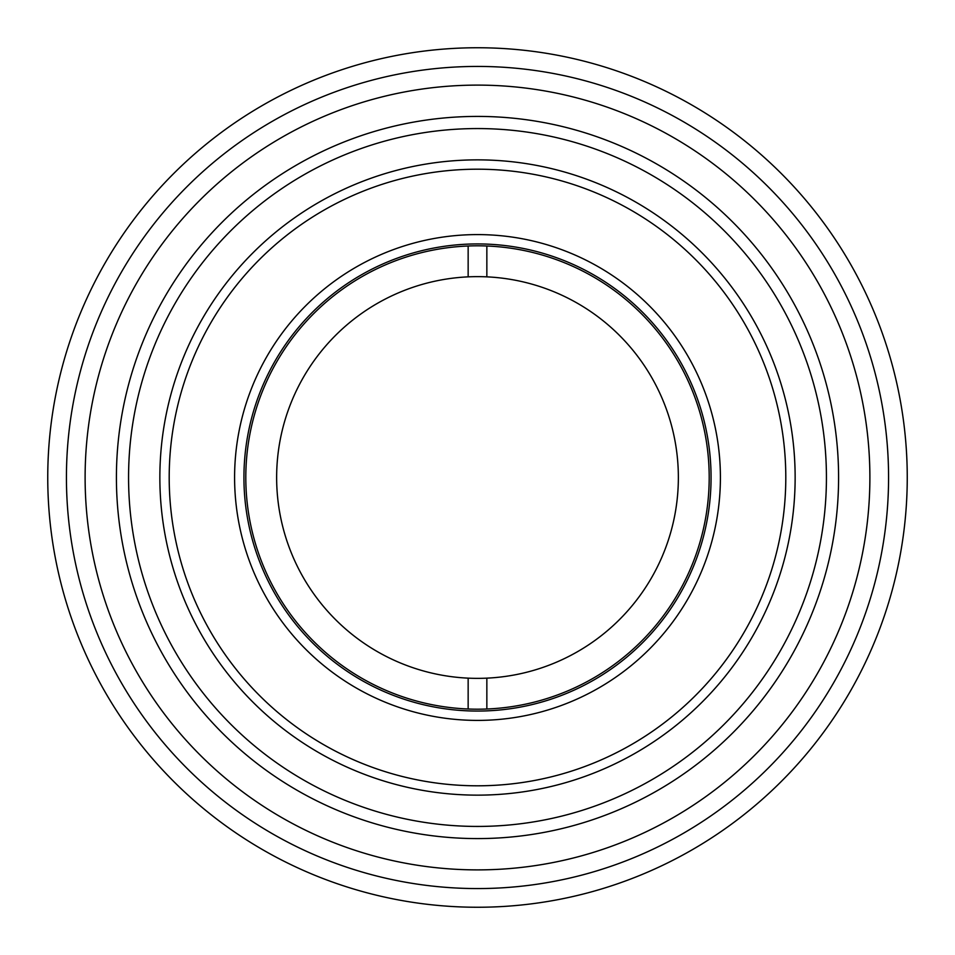 <?xml version="1.0" encoding="UTF-8"?>
<svg xmlns="http://www.w3.org/2000/svg" width="955" height="955" viewBox="0 0 955 955"><rect width="100%" height="100%" fill="white"/><g stroke="black" fill="none" stroke-linecap="round" stroke-linejoin="round"><path stroke-width="1.43" d="M869.886 477.5A392.386 392.386 0 0 0 477.5 85.114A392.386 392.386 0 0 0 85.114 477.5A392.386 392.386 0 0 0 477.5 869.886A392.386 392.386 0 0 0 869.886 477.5M477.5 47.75A429.75 429.75 0 0 0 47.75 477.5A429.75 429.75 0 0 0 477.5 907.25A429.75 429.75 0 0 0 907.25 477.5A429.75 429.75 0 0 0 477.5 47.75M477.5 795.145A317.645 317.645 0 0 0 752.588 318.683A317.645 317.645 0 0 0 202.412 318.683A317.645 317.645 0 0 0 477.5 795.145M468.153 245.996A231.695 231.695 0 0 0 245.805 477.5A231.695 231.695 0 0 0 468.153 709.004L468.153 678.146A200.86 200.86 0 0 1 276.64 477.5A200.86 200.86 0 0 1 468.153 276.855L468.153 245.996A231.695 231.695 0 0 1 486.847 245.996L486.847 276.855A200.86 200.86 0 0 1 678.36 477.5A200.86 200.86 0 0 1 486.847 678.146L486.847 709.004A231.695 231.695 0 0 0 709.195 477.5A231.695 231.695 0 0 0 486.847 245.996M486.847 709.004A231.695 231.695 0 0 1 468.153 709.004M486.847 276.855A200.86 200.86 0 0 0 468.153 276.855M468.153 678.146A200.86 200.86 0 0 0 486.847 678.146M477.5 711.057A233.557 233.557 0 0 1 275.231 360.715A233.557 233.557 0 0 1 679.769 360.715A233.557 233.557 0 0 1 477.5 711.057M477.5 720.404A242.904 242.904 0 0 0 687.863 356.048A242.904 242.904 0 0 0 267.137 356.048A242.904 242.904 0 0 0 477.5 720.404M477.5 785.798A308.298 308.298 0 0 1 210.506 323.351A308.298 308.298 0 0 1 744.494 323.351A308.298 308.298 0 0 1 477.5 785.798M477.5 826.433A348.933 348.933 0 0 0 779.686 303.033A348.933 348.933 0 0 0 175.314 303.033A348.933 348.933 0 0 0 477.5 826.433M838.586 477.5A361.086 361.086 0 0 1 477.5 838.586A361.086 361.086 0 0 1 116.415 477.5A361.086 361.086 0 0 1 477.5 116.415A361.086 361.086 0 0 1 838.586 477.5M66.432 477.5A411.068 411.068 0 0 1 477.5 66.432A411.068 411.068 0 0 1 888.568 477.5A411.068 411.068 0 0 1 477.5 888.568A411.068 411.068 0 0 1 66.432 477.5"/></g></svg>
